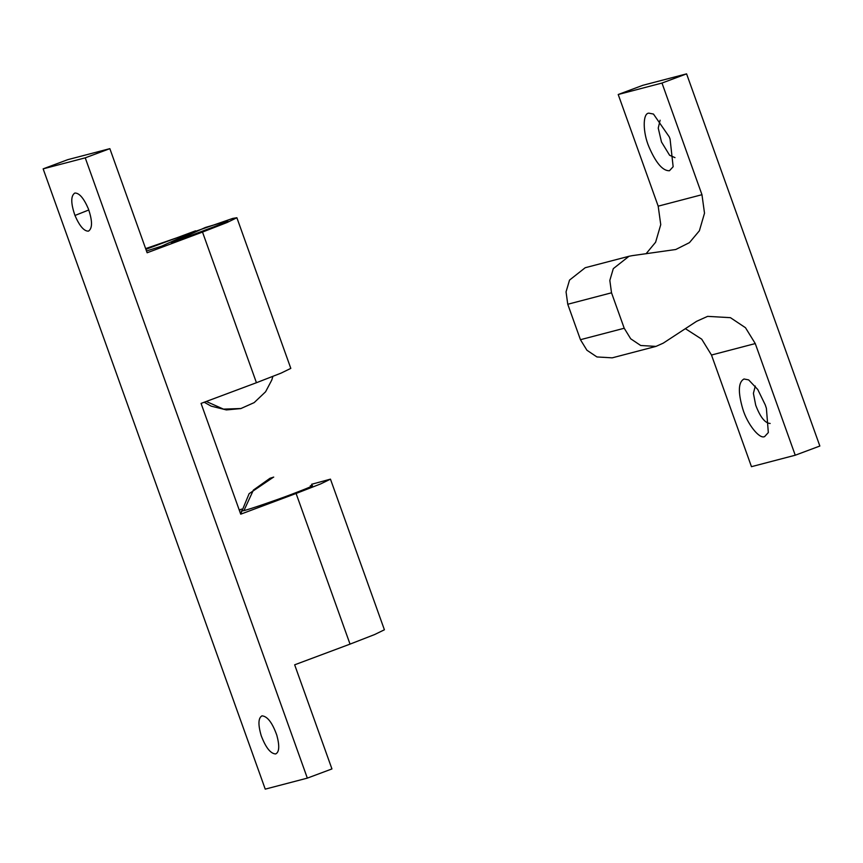 <?xml version="1.0" encoding="UTF-8"?>
<svg xmlns="http://www.w3.org/2000/svg" width="863" height="863" viewBox="0 0 863 863"><rect width="100%" height="100%" fill="white"/><g stroke="black" fill="none" stroke-linecap="round" stroke-linejoin="round"><path stroke-width="1.29" d="M146.494 251.004L161.629 246.16L195.577 230.82L145.901 249.331M171.435 242.805L224.412 222.859L227.789 220.896L205.383 227.476L171.435 242.805M674.985 157.627L669.623 155.297L661.479 141.964L658.242 128.08L660.109 120.216M649.041 147.066C642.795 132.74 642.514 113.236 648.825 113.15L653.464 114.056L669.235 136.839L670.076 139.083L673.151 166.721L669.451 170.745C662.806 170.993 655.999 163.096 649.041 147.066M755.287 386.052L753.399 393.355L755.697 405.135C760.217 417.088 765.039 423.194 770.163 423.463M744.003 378.986C738.275 382.082 737.865 392.05 742.763 408.889C747.056 423.625 759.418 439.483 764.629 436.581L768.329 432.557L766.398 408.339L765.265 404.92L757.779 389.537L748.653 379.893L744.003 378.986M632.158 255.664L675.772 249.504L689.451 242.632L699.386 230.777L704.51 213.204L701.964 194.704L661.986 83.053L686.592 73.862L819.85 446.031L795.244 455.222L755.265 343.571L745.492 327.724L730.422 317.67L707.617 316.365L696.592 321.316L663.205 343.172L655.977 346.397L640.713 345.502L630.702 338.792L624.219 328.253L611.522 292.805L609.828 280.41L613.302 268.641L628.987 256.279L632.158 255.664M655.977 346.397L612.201 357.843L596.937 356.948L586.926 350.249L580.443 339.698L567.757 304.261L566.052 291.856L569.537 280.087L585.211 267.724L628.987 256.279M685.362 328.663L701.727 339.181L711.49 355.027L755.265 343.571M795.244 455.222L751.468 466.678L711.49 355.027M646.042 253.787L655.61 242.233L660.745 224.65L658.189 206.16L618.21 94.509L642.827 85.308L686.592 73.862M618.21 94.509L661.986 83.053M88.803 209.968L74.962 215.47C70.766 203.28 70.712 195.804 74.822 193.042C79.213 192.881 83.722 198.102 88.328 208.706C92.524 220.896 92.568 228.371 88.468 231.144C84.078 231.306 79.569 226.084 74.962 215.47M262.018 715.848C258.231 717.897 257.951 724.489 261.198 735.621C265.718 747.574 270.54 753.679 275.664 753.949C279.31 752.158 279.698 745.923 276.829 735.265C272.374 722.773 267.433 716.301 262.018 715.848L261.748 715.934M241.23 511.036L243.916 510.616C249.17 509.407 274.909 500.626 290.723 494.65C309.871 487.401 316.397 484.456 310.292 485.815M43.15 168.857L67.756 159.666L109.849 148.652L85.243 157.843L43.15 168.857L265.243 789.138L307.336 778.124L331.942 768.933L294.661 664.812L350.033 644.122L296.095 493.474L240.723 514.175L201.068 403.409L256.44 382.719L202.503 232.071L227.12 222.492L236.872 217.735L232.73 218.425L145.642 248.609M202.503 232.071L147.131 252.773L109.849 148.652M241.694 509.094L239.234 510.011M307.336 778.124L85.243 157.843M236.872 217.735L290.809 368.382L281.058 373.129L256.44 382.719M296.095 493.474L320.723 483.895L330.464 479.148L384.402 629.785L374.661 634.532L350.033 644.122M330.464 479.148L311.565 484.294M206.279 401.457L223.474 409.127L241.068 408.512M567.757 304.261L611.522 292.805M580.443 339.698L624.219 328.253M658.189 206.16L701.964 194.704M243.916 510.616L253.398 490.076L269.968 478.285L273.722 477.099M204.197 402.234L211.144 406.128L226.343 409.925L240.82 408.577L254.164 402.622L265.577 391.791L271.78 380.054L272.891 376.419M240.68 514.068L249.127 493.658L273.474 477.163"/></g></svg>
